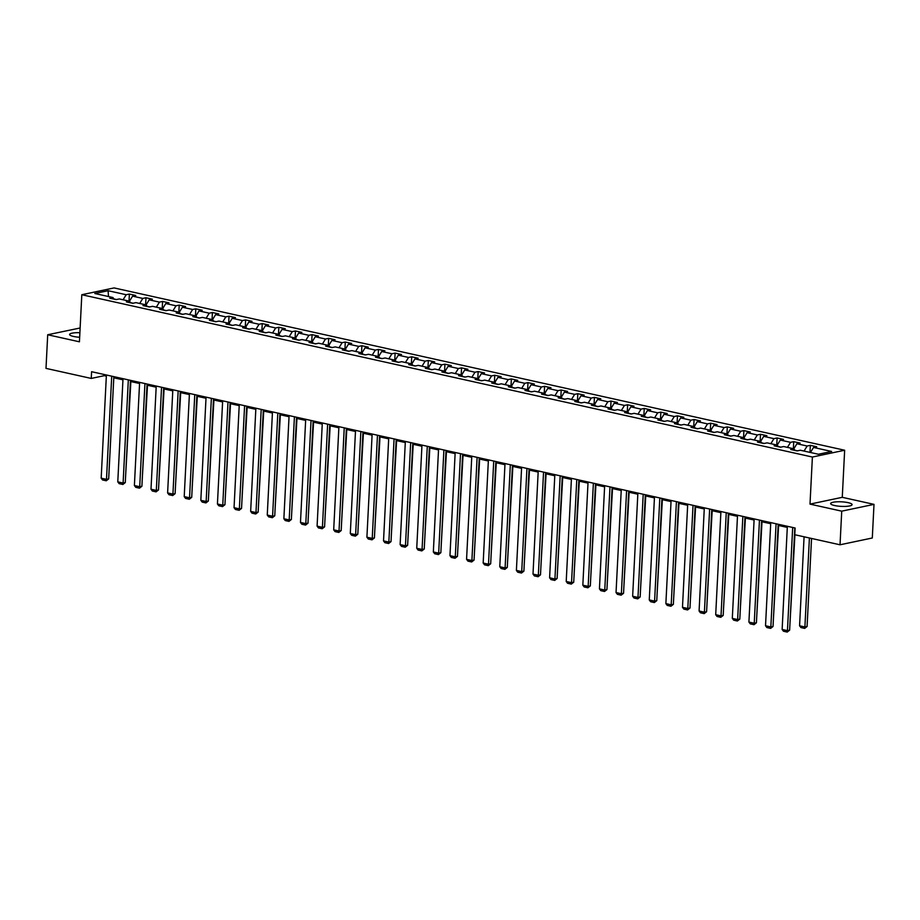 <?xml version="1.0" encoding="UTF-8"?>
<svg xmlns="http://www.w3.org/2000/svg" width="920" height="920" viewBox="0 0 920 920"><rect width="100%" height="100%" fill="white"/><g stroke="black" fill="none" stroke-linecap="round" stroke-linejoin="round"><path stroke-width="1.38" d="M79.89 332.718A10.752 2.277 2.9 0 0 69.609 334.478A10.752 2.277 2.9 0 0 73.543 336.455A10.752 2.277 2.9 0 0 79.66 337.26M834.567 505.528A10.752 2.277 2.9 0 0 845.905 506.379A10.752 2.277 2.9 0 0 852.092 504.643A10.752 2.277 2.9 0 0 848.171 502.665A10.752 2.277 2.9 0 0 836.82 501.814A10.752 2.277 2.9 0 0 830.633 503.55A10.752 2.277 2.9 0 0 834.567 505.528M80.132 327.991L47.702 334.753L46 368.379L91.252 378.43L104.328 375.671L106.34 376.119M844.652 450.236L114.08 287.925L81.811 294.722L812.394 457.033L844.652 450.236L842.271 497.317L810.002 504.114L841.731 511.163L874 504.367L842.271 497.317M874 504.367L872.298 537.993L840.029 544.789L841.731 511.163M114.057 299.149L112.93 297.528L109.756 298.195L116.138 299.609L119.324 298.942L129.547 301.219L126.362 301.886L132.744 303.301L135.93 302.634L146.153 304.899L142.968 305.578L149.362 306.992L152.536 306.325L162.76 308.591L159.574 309.269L165.968 310.684L169.153 310.017L179.365 312.282L176.191 312.949L182.574 314.375L185.759 313.709L195.983 315.974L192.797 316.641L199.18 318.067L202.365 317.388L212.589 319.666L209.403 320.332L215.786 321.759L218.971 321.08L229.195 323.357L226.009 324.024L232.403 325.438L235.589 324.772L245.801 327.048L242.615 327.716L249.009 329.13L252.195 328.463L262.418 330.728L259.233 331.407L265.615 332.822L268.801 332.154L279.024 334.42L275.839 335.098L282.221 336.513L285.407 335.846L295.63 338.111L292.445 338.778L298.839 340.204L302.013 339.537L312.236 341.803L309.051 342.47L315.445 343.896L318.63 343.217L328.854 345.494L325.668 346.161L332.051 347.587L335.236 346.909L345.46 349.186L342.274 349.853L348.657 351.279L351.842 350.6L362.066 352.877L358.88 353.544L365.274 354.959L368.448 354.292L378.672 356.569L375.486 357.236L381.88 358.65L385.066 357.983L395.278 360.249L392.104 360.928L398.486 362.342L401.672 361.675L411.895 363.94L408.71 364.619L415.092 366.034L418.278 365.366L428.501 367.632L425.316 368.299L431.71 369.725L434.884 369.058L445.107 371.323L441.922 371.99L448.316 373.416L451.501 372.738L461.713 375.015L458.539 375.682L464.922 377.108L468.107 376.429L478.331 378.706L475.145 379.373L481.528 380.788L484.713 380.121L494.937 382.398L491.751 383.065L498.145 384.479L501.319 383.812L511.543 386.078L508.357 386.756L514.751 388.171L517.937 387.504L528.149 389.769L524.975 390.448L531.357 391.862L534.543 391.195L544.766 393.461L541.581 394.139L547.963 395.554L551.149 394.887L561.372 397.152L558.187 397.82L564.581 399.245L567.755 398.578L577.978 400.844L574.793 401.511L581.187 402.937L584.372 402.258L594.584 404.535L591.41 405.202L597.793 406.628L600.978 405.95L611.202 408.227L608.016 408.894L614.399 410.308L617.584 409.641L627.808 411.918L624.622 412.585L631.016 414L634.19 413.333L644.414 415.598L641.228 416.277L647.622 417.691L650.808 417.024L661.02 419.29L657.846 419.968L664.228 421.383L667.414 420.716L677.637 422.981L674.452 423.648L680.834 425.074L684.02 424.407L694.244 426.673L691.058 427.34L697.452 428.766L700.626 428.087L710.849 430.364L707.664 431.031L714.058 432.457L717.244 431.779L727.456 434.056L724.281 434.723L730.664 436.137L733.849 435.47L744.073 437.747L740.887 438.414L747.27 439.829L750.456 439.162L760.679 441.439L757.494 442.106L763.887 443.52L767.061 442.853L777.285 445.119L774.099 445.797L780.494 447.212L783.679 446.545L793.891 448.81L790.717 449.489L797.099 450.903L800.285 450.236L818.386 454.25L831.634 451.467L813.544 447.442L816.718 446.775L810.336 445.349L809.98 452.387M112.93 297.528L94.829 293.503L108.088 290.708L126.189 294.733L129.375 294.066L129.018 301.093M810.336 445.349L807.15 446.016L796.927 443.75L800.112 443.084L793.73 441.657L790.544 442.336L780.321 440.059L783.506 439.392L777.112 437.966L773.938 438.644L763.715 436.367L766.9 435.7L760.506 434.286L757.321 434.953L747.109 432.676L750.283 432.009L743.9 430.594L740.715 431.261L730.491 428.996L733.677 428.317L727.294 426.903L724.109 427.57L713.885 425.304L717.071 424.626L710.677 423.211L707.503 423.878L697.279 421.613L700.465 420.934L694.071 419.52L690.885 420.187L680.673 417.921L683.847 417.254L677.465 415.828L674.279 416.507L664.056 414.23L667.241 413.563L660.859 412.137L657.673 412.815L647.45 410.538L650.635 409.871L644.241 408.445L641.067 409.124L630.844 406.847L634.029 406.18L627.635 404.765L624.45 405.433L614.238 403.155L617.412 402.488L611.029 401.074L607.844 401.741L597.62 399.475L600.806 398.797L594.423 397.382L591.238 398.049L581.014 395.784L584.2 395.105L577.806 393.691L574.632 394.358L564.409 392.092L567.594 391.425L561.2 389.999L558.014 390.666L547.803 388.401L550.976 387.734L544.594 386.308L541.409 386.986L531.185 384.709L534.37 384.042L527.988 382.616L524.803 383.295L514.579 381.018L517.764 380.351L511.37 378.936L508.197 379.603L497.973 377.327L501.159 376.659L494.764 375.245L491.579 375.912L481.367 373.647L484.541 372.968L478.159 371.553L474.973 372.221L464.749 369.955L467.935 369.276L461.553 367.862L458.367 368.529L448.143 366.263L451.329 365.585L444.935 364.171L441.761 364.837L431.537 362.572L434.723 361.905L428.329 360.479L425.143 361.146L414.931 358.88L418.105 358.214L411.723 356.787L408.537 357.466L398.314 355.189L401.499 354.522L395.117 353.096L391.931 353.774L381.708 351.497L384.893 350.83L378.499 349.416L375.325 350.083L365.102 347.806L368.287 347.139L361.893 345.724L358.708 346.391L348.496 344.126L351.67 343.447L345.287 342.033L342.102 342.7L331.878 340.434L335.064 339.756L328.681 338.341L325.496 339.008L315.272 336.743L318.458 336.076L312.075 334.65L308.89 335.317L298.666 333.051L301.852 332.384L295.458 330.959L292.272 331.637L282.06 329.36L285.246 328.693L278.852 327.267L275.666 327.945L265.443 325.668L268.628 325.001L262.246 323.587L259.06 324.254L248.837 321.977L252.022 321.31L245.64 319.895L242.454 320.562L232.231 318.285L235.416 317.618L229.022 316.204L225.837 316.871L215.625 314.605L218.81 313.927L212.416 312.512L209.231 313.179L199.007 310.914L202.193 310.235L195.81 308.821L192.625 309.488L182.401 307.222L185.587 306.555L179.204 305.129L176.019 305.796L165.795 303.531L168.981 302.864L162.587 301.438L159.413 302.116L149.189 299.839L152.375 299.172L145.981 297.747L142.796 298.425L132.583 296.148L135.757 295.481L129.375 294.066M840.029 544.789L794.776 534.727L795.121 528.011L91.586 371.703L91.252 378.43M133.124 303.221L130.536 302.645M130.674 302.841L129.547 301.219M132.583 296.148L129.478 301.197M142.796 298.425L139.69 303.473M149.742 306.912L147.142 306.337M147.28 306.532L146.153 304.899M149.189 299.839L146.084 304.888M159.413 302.116L156.308 307.153M166.347 310.603L163.748 310.028M163.886 310.224L162.76 308.591M165.795 303.531L162.69 308.579M176.019 305.796L172.914 310.845M182.953 314.295L180.366 313.72M180.492 313.916L179.365 312.282M182.401 307.222L179.296 312.271M192.625 309.488L189.52 314.536M199.559 317.986L196.972 317.411M197.11 317.607L195.983 315.974M199.007 310.914L195.914 315.962M209.231 313.179L206.126 318.228M216.177 321.678L213.578 321.103M213.716 321.287L212.589 319.666M215.625 314.605L212.52 319.654M225.837 316.871L222.743 321.919M232.783 325.358L230.184 324.783M230.322 324.978L229.195 323.357M232.231 318.285L229.126 323.334M242.454 320.562L239.349 325.611M249.389 329.049L246.802 328.474M246.928 328.67L245.801 327.048M248.837 321.977L245.732 327.025M259.06 324.254L255.955 329.303M265.995 332.741L263.407 332.166M263.545 332.361L262.418 330.728M265.443 325.668L262.349 330.717M275.666 327.945L272.561 332.994M282.601 336.433L280.013 335.857M280.151 336.053L279.024 334.42M282.06 329.36L278.955 334.409M292.272 331.637L289.179 336.674M299.218 340.124L296.619 339.549M296.757 339.744L295.63 338.111M298.666 333.051L295.561 338.1M308.89 335.317L305.785 340.365M315.824 343.815L313.237 343.24M313.363 343.436L312.236 341.803M315.272 336.743L312.167 341.791M325.496 339.008L322.391 344.057M332.43 347.507L329.843 346.932M329.981 347.127L328.854 345.494M331.878 340.434L328.773 345.483M342.102 342.7L338.997 347.748M349.036 351.198L346.449 350.612M346.587 350.808L345.46 349.186M348.496 344.126L345.391 349.163M358.708 346.391L355.603 351.44M365.654 354.878L363.055 354.303M363.193 354.499L362.066 352.877M365.102 347.806L361.997 352.854M375.325 350.083L372.221 355.131M382.26 358.57L379.672 357.995M379.799 358.19L378.672 356.569M381.708 351.497L378.603 356.546M391.931 353.774L388.827 358.823M398.866 362.261L396.278 361.686M396.405 361.882L395.278 360.249M398.314 355.189L395.209 360.237M408.537 357.466L405.433 362.514M415.472 365.953L412.884 365.378M413.022 365.573L411.895 363.94M414.931 358.88L411.827 363.929M425.143 361.146L422.038 366.195M432.089 369.644L429.49 369.07M429.628 369.265L428.501 367.632M431.537 362.572L428.433 367.62M441.761 364.837L438.656 369.886M448.695 373.336L446.108 372.761M446.234 372.956L445.107 371.323M448.143 366.263L445.038 371.312M458.367 368.529L455.262 373.577M465.301 377.027L462.714 376.452M462.841 376.636L461.713 375.015M464.749 369.955L461.644 375.003M474.973 372.221L471.868 377.269M481.907 380.707L479.32 380.132M479.458 380.328L478.331 378.706M481.367 373.647L478.262 378.683M491.579 375.912L488.474 380.96M498.525 384.399L495.926 383.824M496.064 384.019L494.937 382.398M497.973 377.327L494.868 382.375M508.197 379.603L505.091 384.652M515.131 388.091L512.543 387.515M512.67 387.711L511.543 386.078M514.579 381.018L511.474 386.066M524.803 383.295L521.697 388.343M531.737 391.782L529.149 391.207M529.276 391.402L528.149 389.769M531.185 384.709L528.08 389.758M541.409 386.986L538.303 392.023M548.343 395.473L545.755 394.898M545.893 395.094L544.766 393.461M547.803 388.401L544.697 393.449M558.014 390.666L554.909 395.715M564.96 399.165L562.361 398.59M562.499 398.785L561.372 397.152M564.409 392.092L561.303 397.141M574.632 394.358L571.527 399.406M581.566 402.856L578.967 402.281M579.105 402.477L577.978 400.844M581.014 395.784L577.909 400.832M591.238 398.049L588.133 403.098M598.172 406.548L595.585 405.973M595.711 406.157L594.584 404.535M597.62 399.475L594.515 404.512M607.844 401.741L604.739 406.789M614.779 410.228L612.191 409.653M612.329 409.848L611.202 408.227M614.238 403.155L611.133 408.204M624.45 405.433L621.345 410.481M631.396 413.919L628.797 413.344M628.935 413.54L627.808 411.918M630.844 406.847L627.739 411.895M641.067 409.124L637.962 414.172M648.002 417.611L645.403 417.036M645.541 417.231L644.414 415.598M647.45 410.538L644.345 415.587M657.673 412.815L654.568 417.864M664.608 421.303L662.02 420.728M662.147 420.923L661.02 419.29M664.056 414.23L660.951 419.278M674.279 416.507L671.174 421.544M681.214 424.994L678.626 424.419M678.764 424.614L677.637 422.981M680.673 417.921L677.568 422.97M690.885 420.187L687.78 425.235M697.831 428.685L695.232 428.11M695.37 428.306L694.244 426.673M697.279 421.613L694.174 426.661M707.503 423.878L704.398 428.927M714.438 432.377L711.838 431.802M711.976 431.986L710.849 430.364M713.885 425.304L710.78 430.353M724.109 427.57L721.004 432.618M731.043 436.068L728.456 435.482M728.582 435.678L727.456 434.056M730.491 428.996L727.386 434.033M740.715 431.261L737.61 436.31M747.649 439.748L745.062 439.173M745.2 439.369L744.073 437.747M747.109 432.676L744.004 437.724M757.321 434.953L754.216 440.001M764.267 443.44L761.668 442.865M761.806 443.06L760.679 441.439M763.715 436.367L760.61 441.416M773.938 438.644L770.833 443.693M780.873 447.131L778.274 446.556M778.412 446.752L777.285 445.119M780.321 440.059L777.216 445.107M790.544 442.336L787.439 447.384M797.479 450.823L794.891 450.248M795.018 450.443L793.891 448.81M796.927 443.75L793.822 448.799M807.15 446.016L804.045 451.065M813.544 447.442L810.439 452.49M47.702 334.753L79.43 341.803L81.811 294.722M810.002 504.114L812.394 457.033M113.792 377.775L122.946 379.81M130.41 381.466L139.564 383.502M147.016 385.158L156.17 387.193M163.622 388.849L172.776 390.885M180.228 392.541L189.382 394.565M196.845 396.221L205.999 398.256M213.452 399.912L222.605 401.948M230.058 403.604L239.211 405.639M246.663 407.296L255.817 409.331M263.281 410.987L272.435 413.022M279.887 414.678L289.041 416.714M296.493 418.37L305.647 420.405M313.099 422.061L322.253 424.085M329.716 425.741L338.87 427.777M346.322 429.433L355.476 431.468M362.928 433.124L372.082 435.16M379.534 436.816L388.688 438.851M396.152 440.507L405.294 442.543M412.758 444.199L421.912 446.234M429.364 447.89L438.518 449.914M445.97 451.582L455.124 453.606M462.587 455.262L471.73 457.297M479.193 458.953L488.347 460.989M495.799 462.645L504.953 464.68M512.405 466.336L521.559 468.372M529.023 470.028L538.165 472.063M545.629 473.719L554.783 475.755M562.235 477.411L571.389 479.435M578.841 481.091L587.995 483.126M595.458 484.782L604.601 486.818M612.064 488.474L621.219 490.509M628.67 492.166L637.824 494.201M645.276 495.857L654.431 497.892M661.894 499.548L671.036 501.584M678.5 503.24L687.654 505.275M695.106 506.931L704.26 508.955M711.712 510.611L720.866 512.647M728.318 514.303L737.472 516.338M744.935 517.995L754.089 520.03M761.541 521.686L770.695 523.721M778.147 525.377L787.301 527.413M116.518 299.529L113.93 298.954M108.088 290.708L108.502 296.539M126.189 294.733L123.084 299.782M104.385 374.543L104.328 375.671M793.73 441.657L793.373 448.695M777.112 437.966L776.756 445.004M760.506 434.286L760.15 441.312M743.9 430.594L743.544 437.621M727.294 426.903L726.938 433.941M710.677 423.211L710.32 430.249M694.071 419.52L693.714 426.558M677.465 415.828L677.108 422.866M660.859 412.137L660.502 419.175M644.241 408.445L643.885 415.483M627.635 404.765L627.279 411.792M611.029 401.074L610.673 408.112M594.423 397.382L594.067 404.421M577.806 393.691L577.449 400.729M561.2 389.999L560.843 397.037M544.594 386.308L544.237 393.346M527.988 382.616L527.631 389.654M511.37 378.936L511.014 385.963M494.764 375.245L494.408 382.272M478.159 371.553L477.802 378.591M461.553 367.862L461.196 374.9M444.935 364.171L444.578 371.209M428.329 360.479L427.972 367.517M411.723 356.787L411.366 363.825M395.117 353.096L394.76 360.134M378.499 349.416L378.143 356.442M361.893 345.724L361.537 352.762M345.287 342.033L344.931 349.071M328.681 338.341L328.325 345.379M312.075 334.65L311.719 341.688M295.458 330.959L295.101 337.997M278.852 327.267L278.495 334.305M262.246 323.587L261.889 330.613M245.64 319.895L245.283 326.922M229.022 316.204L228.666 323.242M212.416 312.512L212.06 319.55M195.81 308.821L195.454 315.859M179.204 305.129L178.848 312.167M162.587 301.438L162.23 308.476M145.981 297.747L145.624 304.784M792.683 527.471L787.451 630.637L789.636 630.177L794.811 527.942M787.359 526.286L782.138 629.452L787.451 630.637L787.221 632.074L783.495 631.246L782.138 629.452M789.636 630.177L787.221 632.074M809.404 537.981L804.896 626.969L799.572 625.784L804.08 536.797M807.081 626.508L804.666 628.394L804.896 626.969L807.081 626.508L811.543 538.453M804.666 628.394L800.94 627.567L799.572 625.784M776.077 523.779L770.845 626.945L773.03 626.485L778.205 524.25M770.753 522.594L765.52 625.761L770.845 626.945L770.615 628.383L766.889 627.555L765.52 625.761M773.03 626.485L770.615 628.383M759.46 520.087L754.239 623.254L756.424 622.794L761.599 520.559M754.147 518.903L748.914 622.081L754.239 623.254L754.009 624.692L750.283 623.863L748.914 622.081M756.424 622.794L754.009 624.692M790.004 622.909L794.926 534.761M773.398 619.229L778.607 525.481M742.854 516.396L737.633 619.574L739.806 619.114L744.993 516.867M737.529 515.212L732.308 618.389L737.633 619.574L737.391 621L733.665 620.172L732.308 618.389M739.806 619.114L737.391 621M726.248 512.704L721.015 615.882L723.2 615.422L728.375 513.176M720.923 511.52L715.702 614.698L721.015 615.882L720.785 617.308L717.059 616.481L715.702 614.698M723.2 615.422L720.785 617.308M709.642 509.013L704.409 612.191L706.594 611.731L711.769 509.484M704.317 507.828L699.085 611.006L704.409 612.191L704.179 613.617L700.453 612.789L699.085 611.006M706.594 611.731L704.179 613.617M756.792 615.537L762.001 521.789M740.174 611.846L745.384 518.098M723.568 608.154L728.778 514.406M693.024 505.322L687.803 608.499L689.988 608.039L695.163 505.804M687.711 504.148L682.479 607.315L687.803 608.499L687.573 609.937L683.847 609.109L682.479 607.315M689.988 608.039L687.573 609.937M706.962 604.463L712.172 510.715M676.418 501.641L671.197 604.808L673.371 604.348L678.557 502.113M671.094 500.457L665.873 603.623L671.197 604.808L670.967 606.245L667.23 605.418L665.873 603.623M673.371 604.348L670.967 606.245M690.356 600.771L695.566 507.023M659.812 497.95L654.591 601.116L656.765 600.656L661.94 498.421M654.488 496.765L649.267 599.932L654.591 601.116L654.35 602.554L650.624 601.726L649.267 599.932M656.765 600.656L654.35 602.554M673.739 597.08L678.948 503.332M643.206 494.258L637.974 597.425L640.159 596.965L645.334 494.73M637.882 493.074L632.649 596.24L637.974 597.425L637.744 598.862L634.018 598.034L632.649 596.24M640.159 596.965L637.744 598.862M657.133 593.388L662.342 499.652M626.601 490.567L621.368 593.733L623.553 593.285L628.728 491.038M621.276 489.382L616.043 592.56L621.368 593.733L621.138 595.171L617.412 594.343L616.043 592.56M623.553 593.285L621.138 595.171M640.527 589.708L645.736 495.96M609.983 486.875L604.762 590.053L606.935 589.594L612.122 487.347M604.658 485.691L599.438 588.869L604.762 590.053L604.532 591.48L600.794 590.651L599.438 588.869M606.935 589.594L604.532 591.48M623.921 586.017L629.13 492.269M593.377 483.184L588.156 586.362L590.33 585.902L595.505 483.655M588.053 481.999L582.832 585.178L588.156 586.362L587.914 587.788L584.188 586.96L582.832 585.178M590.33 585.902L587.914 587.788M607.303 582.325L612.513 488.577M576.771 479.492L571.538 582.67L573.723 582.21L578.898 479.975M571.447 478.308L566.214 581.486L571.538 582.67L571.308 584.096L567.582 583.28L566.214 581.486M573.723 582.21L571.308 584.096M590.697 578.634L595.907 484.886M560.165 475.801L554.933 578.979L557.117 578.519L562.292 476.284M554.841 474.628L549.608 577.794L554.933 578.979L554.702 580.416L550.976 579.588L549.608 577.794M557.117 578.519L554.702 580.416M574.091 574.942L579.301 481.194M543.547 472.121L538.327 575.287L540.5 574.827L545.686 472.592M538.223 470.936L533.002 574.103L538.327 575.287L538.096 576.725L534.37 575.897L533.002 574.103M540.5 574.827L538.096 576.725M557.485 571.251L562.695 477.503M526.941 468.429L521.721 571.596L523.894 571.136L529.08 468.901M521.617 467.245L516.396 570.411L521.721 571.596L521.479 573.034L517.753 572.205L516.396 570.411M523.894 571.136L521.479 573.034M540.868 567.559L546.077 473.823M510.335 464.738L505.103 567.904L507.288 567.444L512.463 465.209M505.011 463.553L499.778 566.731L505.103 567.904L504.873 569.342L501.147 568.514L499.778 566.731M507.288 567.444L504.873 569.342M524.262 563.879L529.471 470.131M493.729 461.046L488.497 564.224L490.682 563.764L495.857 461.518M488.405 459.862L483.172 563.04L488.497 564.224L488.267 565.65L484.541 564.822L483.172 563.04M490.682 563.764L488.267 565.65M507.656 560.188L512.865 466.44M477.112 457.355L471.891 560.533L474.065 560.073L479.251 457.826M471.787 456.171L466.566 559.348L471.891 560.533L471.661 561.959L467.935 561.131L466.566 559.348M474.065 560.073L471.661 561.959M491.05 556.496L496.259 462.748M460.506 453.663L455.285 556.841L457.459 556.381L462.645 454.135M455.181 452.479L449.96 555.657L455.285 556.841L455.043 558.267L451.317 557.439L449.96 555.657M457.459 556.381L455.043 558.267M474.433 552.805L479.642 459.057M443.9 449.972L438.667 553.15L440.853 552.69L446.027 450.455M438.575 448.799L433.343 551.966L438.667 553.15L438.437 554.587L434.711 553.759L433.343 551.966M440.853 552.69L438.437 554.587M457.826 549.113L463.036 455.365M427.294 446.28L422.061 549.458L424.246 548.998L429.421 446.763M421.969 445.107L416.737 548.274L422.061 549.458L421.831 550.896L418.105 550.068L416.737 548.274M424.246 548.998L421.831 550.896M441.22 545.422L446.43 451.674M410.676 442.6L405.455 545.767L407.629 545.307L412.815 443.072M405.352 441.416L400.131 544.582L405.455 545.767L405.225 547.204L401.499 546.376L400.131 544.582M407.629 545.307L405.225 547.204M424.614 541.731L429.824 447.982M394.07 438.909L388.849 542.075L391.023 541.615L396.209 439.38M388.746 437.724L383.525 540.891L388.849 542.075L388.608 543.513L384.882 542.685L383.525 540.891M391.023 541.615L388.608 543.513M407.997 538.039L413.206 444.303M377.464 435.217L372.232 538.384L374.417 537.935L379.592 435.689M372.14 434.033L366.907 537.211L372.232 538.384L372.002 539.822L368.276 538.993L366.907 537.211M374.417 537.935L372.002 539.822M391.391 534.359L396.6 440.611M360.858 431.526L355.626 534.704L357.811 534.244L362.986 431.997M355.534 430.341L350.301 533.519L355.626 534.704L355.396 536.13L351.67 535.302L350.301 533.519M357.811 534.244L355.396 536.13M374.785 530.667L379.994 436.919M344.241 427.834L339.02 531.012L341.193 530.553L346.38 428.306M338.916 426.65L333.695 529.828L339.02 531.012L338.79 532.438L335.064 531.61L333.695 529.828M341.193 530.553L338.79 532.438M358.179 526.976L363.388 433.228M327.635 424.143L322.414 527.321L324.587 526.861L329.774 424.614M322.31 422.959L317.089 526.136L322.414 527.321L322.172 528.747L318.447 527.919L317.089 526.136M324.587 526.861L322.172 528.747M341.561 523.284L346.771 429.536M311.029 420.452L305.796 523.629L307.981 523.169L313.156 420.934M305.704 419.278L300.472 522.445L305.796 523.629L305.566 525.067L301.841 524.239L300.472 522.445M307.981 523.169L305.566 525.067M324.955 519.593L330.165 425.845M294.423 416.772L289.19 519.938L291.375 519.478L296.55 417.243M289.098 415.587L283.866 518.753L289.19 519.938L288.96 521.375L285.234 520.547L283.866 518.753M291.375 519.478L288.96 521.375M308.349 515.901L313.559 422.153M277.805 413.08L272.584 516.246L274.758 515.786L279.945 413.551M272.481 411.895L267.26 515.062L272.584 516.246L272.354 517.684L268.628 516.856L267.26 515.062M274.758 515.786L272.354 517.684M291.743 512.21L296.953 418.473M261.2 409.388L255.978 512.555L258.152 512.095L263.339 409.86M255.875 408.204L250.654 511.382L255.978 512.555L255.737 513.992L252.011 513.164L250.654 511.382M258.152 512.095L255.737 513.992M275.126 508.518L280.335 414.782M244.593 405.697L239.361 508.863L241.546 508.415L246.721 406.168M239.269 404.512L234.048 507.69L239.361 508.863L239.131 510.301L235.405 509.473L234.048 507.69M241.546 508.415L239.131 510.301M258.52 504.838L263.729 411.091M227.987 402.005L222.755 505.183L224.94 504.723L230.115 402.477M222.663 400.821L217.43 503.999L222.755 505.183L222.525 506.609L218.799 505.781L217.43 503.999M224.94 504.723L222.525 506.609M241.914 501.147L247.123 407.399M211.37 398.314L206.149 501.492L208.334 501.032L213.509 398.785M206.057 397.129L200.824 500.307L206.149 501.492L205.919 502.918L202.193 502.09L200.824 500.307M208.334 501.032L205.919 502.918M225.308 497.455L230.517 403.707M194.764 394.622L189.543 497.8L191.716 497.341L196.903 395.105M189.439 393.438L184.218 496.616L189.543 497.8L189.302 499.238L185.575 498.41L184.218 496.616M191.716 497.341L189.302 499.238M208.702 493.764L213.911 400.016M178.158 390.931L172.925 494.109L175.111 493.649L180.285 391.414M172.833 389.758L167.612 492.924L172.925 494.109L172.695 495.546L168.969 494.718L167.612 492.924M175.111 493.649L172.695 495.546M192.084 490.072L197.294 396.324M161.552 387.251L156.32 490.417L158.505 489.957L163.679 387.722M156.227 386.066L150.995 489.233L156.32 490.417L156.089 491.855L152.363 491.027L150.995 489.233M158.505 489.957L156.089 491.855M175.478 486.381L180.688 392.633M144.934 383.559L139.713 486.726L141.898 486.266L147.073 384.031M139.621 382.375L134.389 485.541L139.713 486.726L139.483 488.163L135.757 487.335L134.389 485.541M141.898 486.266L139.483 488.163M158.873 482.69L164.082 388.953M128.328 379.868L123.107 483.034L125.281 482.574L130.468 380.339M123.004 378.683L117.783 481.861L123.107 483.034L122.866 484.472L119.14 483.644L117.783 481.861M125.281 482.574L122.866 484.472M142.266 479.009L147.476 385.261M111.722 376.176L106.49 479.354L108.675 478.894L113.85 376.648M106.398 374.992L101.177 478.17L106.49 479.354L106.26 480.78L102.534 479.952L101.177 478.17M108.675 478.894L106.26 480.78M125.649 475.318L130.858 381.57"/></g></svg>
